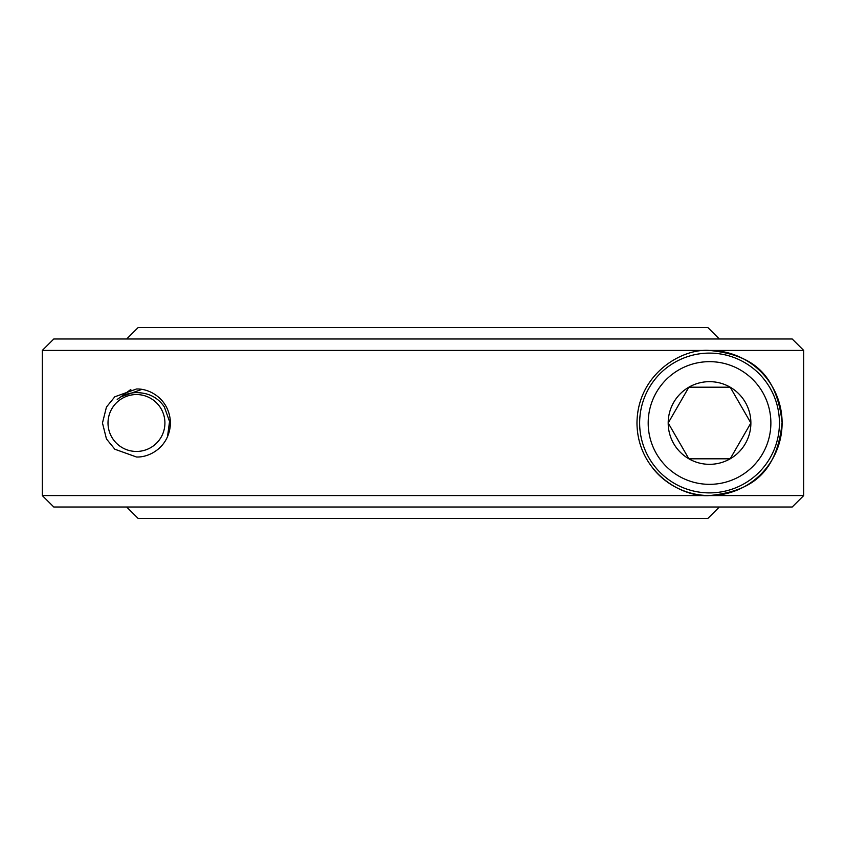 <?xml version="1.0" encoding="UTF-8"?>
<svg xmlns="http://www.w3.org/2000/svg" width="846" height="846" viewBox="0 0 846 846"><rect width="100%" height="100%" fill="white"/><g stroke="black" fill="none" stroke-linecap="round" stroke-linejoin="round"><path stroke-width="1.27" d="M136.46 456.988L114.845 449.226L106.459 438.958L102.472 423L106.459 407.021L114.834 396.774L136.46 389.012C149.742 388.335 169.697 399.28 170.458 422.958C169.729 446.72 149.774 457.654 136.46 456.988M792.205 338.982L803.7 350.434L42.3 350.434L53.795 338.982L792.205 338.982L803.7 350.434L803.7 495.566L792.205 507.018L53.795 507.018L42.3 495.566L709.54 495.566C681.76 497.786 637.503 471.92 636.975 423.169C637.324 374.175 681.77 348.161 709.54 350.434C745.918 354.284 776.057 367.957 782.095 422.492C776.639 477.842 746.056 491.685 709.54 495.566A72.566 72.566 0 0 1 652.89 468.356M709.54 350.434A72.566 72.566 0 0 1 782.106 423A72.566 72.566 0 0 1 709.54 495.566L803.7 495.566L792.205 507.018M53.795 507.018L42.3 495.566L42.3 350.434L53.795 338.982M138.194 518.482L126.667 507.018L138.194 518.482L707.806 518.482L719.333 507.018L707.806 518.482M126.667 338.982L138.194 327.518L126.667 338.982M707.806 327.518L719.333 338.982L707.806 327.518L138.194 327.518M656.411 453.668A61.335 61.335 0 0 0 740.208 476.118A61.335 61.335 0 0 0 762.658 392.333A61.335 61.335 0 0 0 678.862 369.882A61.335 61.335 0 0 0 656.411 453.668M770.061 388.05A69.89 69.89 0 0 1 744.48 483.531A69.89 69.89 0 0 1 649.009 457.95A69.89 69.89 0 0 1 674.59 362.469A69.89 69.89 0 0 1 770.061 388.05M673.733 443.674A41.348 41.348 0 0 0 750.878 423A41.348 41.348 0 0 0 688.866 387.193A41.348 41.348 0 0 0 673.733 443.674M678.524 440.903L688.866 458.807L730.204 458.807L750.878 423L730.204 387.193L688.866 387.193L668.192 423L678.524 440.903M690.103 458.807L730.204 458.807L750.878 423L730.204 387.193M728.977 387.193L688.866 387.193L668.192 423L688.866 458.807M130.813 389.477L117.213 399.513A30.371 30.371 0 0 1 139.59 392.787C150.08 393.527 158.329 398.233 164.336 406.905L169.549 421.53L167.487 436.885M111.82 437.223A28.457 28.457 0 0 0 150.694 447.64A28.457 28.457 0 0 0 161.11 408.777A28.457 28.457 0 0 0 122.236 398.36A28.457 28.457 0 0 0 111.82 437.223M121.274 396.7L141.8 389.424"/></g></svg>
